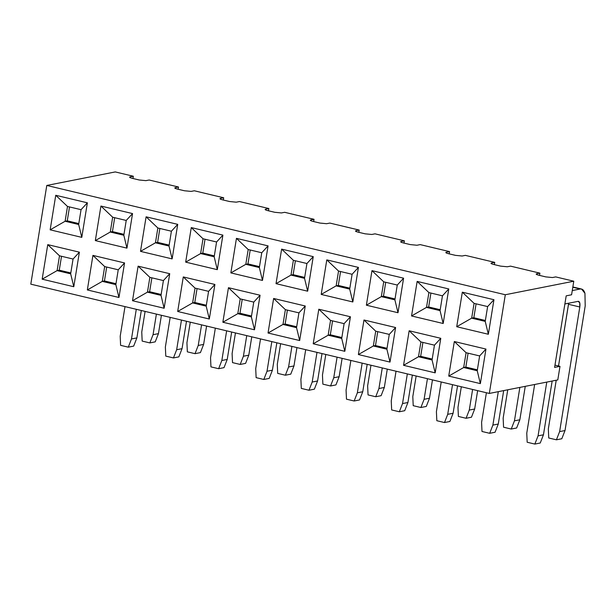 <?xml version="1.0" encoding="UTF-8"?>
<svg xmlns="http://www.w3.org/2000/svg" width="616" height="616" viewBox="0 0 616 616"><rect width="100%" height="100%" fill="white"/><g stroke="black" fill="none" stroke-linecap="round" stroke-linejoin="round"><path stroke-width="0.92" d="M130.099 176.877C129.029 177.192 129.814 177.693 132.455 178.378L139.231 179.995L145.907 180.642L149.141 180.003L178.501 187.002L175.267 187.641L175.16 188.311L175.267 187.641C174.197 187.965 174.99 188.465 177.631 189.143L184.407 190.76L191.083 191.407L194.317 190.768L223.677 197.767L220.443 198.406L220.335 199.084L220.443 198.406C219.373 198.729 220.158 199.23 222.807 199.907L229.583 201.524L236.259 202.179L239.493 201.54L268.853 208.539L265.619 209.178L265.511 209.848L265.619 209.178C264.549 209.494 265.334 209.994 267.983 210.68L274.759 212.289L281.427 212.944L284.661 212.304L314.029 219.304L310.795 219.943L310.687 220.613L310.795 219.943C309.725 220.259 310.51 220.759 313.151 221.444L319.927 223.061L326.603 223.708L329.837 223.069L359.205 230.068L355.971 230.707L355.856 231.377L355.971 230.707C354.901 231.031 355.686 231.531 358.327 232.209L365.103 233.826L371.779 234.473L375.013 233.834L404.381 240.833L401.139 241.472L401.031 242.15L401.139 241.472C400.077 241.795 400.862 242.296 403.503 242.974L410.279 244.59L416.955 245.245L420.189 244.606L449.549 251.605L446.315 252.244L446.207 252.914L446.315 252.244C445.245 252.56 446.038 253.06 448.679 253.746L455.455 255.355L462.131 256.01L465.365 255.37L494.725 262.37L491.491 263.009L491.383 263.679L491.491 263.009C490.421 263.325 491.206 263.825 493.855 264.51L500.631 266.127L507.299 266.774L510.541 266.135L539.901 273.134L536.667 273.774C535.597 274.097 536.382 274.597 539.031 275.275L545.807 276.892L552.475 277.546L555.709 276.907L573.781 281.212L571.586 294.779L566.189 295.849L554.6 367.406L559.99 366.343L554.97 365.149L559.99 366.343L557.796 379.918L489.32 393.439L557.796 379.918L559.99 366.343L554.6 367.406L566.189 295.849L571.586 294.779L573.781 281.212L505.305 294.741L573.781 281.212L555.709 276.907L552.475 277.546L545.807 276.892L539.031 275.275C536.444 274.597 535.65 274.097 536.667 273.774L539.901 273.134L510.541 266.135L507.299 266.774L500.631 266.127L493.855 264.51C491.268 263.833 490.475 263.332 491.491 263.009L494.725 262.37L465.365 255.37L462.131 256.01L455.455 255.355L448.679 253.746C446.092 253.068 445.306 252.568 446.315 252.244L449.549 251.605L420.189 244.606L416.955 245.245L410.279 244.59L403.503 242.974C400.916 242.304 400.13 241.803 401.139 241.472L404.381 240.833L375.013 233.834L371.779 234.473L365.103 233.826L358.327 232.209C355.74 231.531 354.955 231.031 355.971 230.707L359.205 230.068L329.837 223.069L326.603 223.708L319.927 223.061L313.151 221.444C310.564 220.767 309.779 220.266 310.795 219.943L314.029 219.304L284.661 212.304L281.427 212.944L274.759 212.289L267.983 210.68C265.396 210.002 264.603 209.502 265.619 209.178L268.853 208.539L239.493 201.54L236.259 202.179L229.583 201.524L222.807 199.907C220.22 199.238 219.435 198.737 220.443 198.406L223.677 197.767L194.317 190.768L191.083 191.407L184.407 190.76L177.631 189.143C175.044 188.465 174.259 187.965 175.267 187.641L178.501 187.002L149.141 180.003L145.907 180.642L139.231 179.995L132.455 178.378C129.868 177.701 129.083 177.2 130.099 176.877L133.333 176.238L115.261 171.926L46.785 185.454L505.305 294.741L489.32 393.439L30.8 284.161L46.785 185.454L115.261 171.926L133.333 176.238L132.964 178.501L133.333 176.238L130.099 176.877L129.984 177.547L130.099 176.877L129.606 177.139M70.809 272.934L59.267 270.185L57.111 270.609L70.663 273.843L73.058 259.036L59.506 255.809L57.111 270.609L59.267 270.185L61.515 256.287L59.267 270.185L70.809 272.934M67.26 220.836L69.508 206.93L67.26 220.836L65.103 221.26L67.26 220.836L78.802 223.585L67.26 220.836M67.498 206.452L65.103 221.26L78.656 224.486L81.05 209.686L67.498 206.452L55.756 195.28L50.158 229.83L65.103 221.26L67.498 206.452L81.05 209.686L87.372 202.818L55.756 195.28L67.498 206.452M78.656 224.486L65.103 221.26L50.158 229.83L81.782 237.368L78.656 224.486L81.782 237.368L87.372 202.818L81.05 209.686L78.656 224.486M59.506 255.809L73.058 259.036L79.379 252.167L47.755 244.637L59.506 255.809L47.755 244.637L42.165 279.179L57.111 270.609L59.506 255.809M73.058 259.036L70.663 273.843L73.789 286.717L79.379 252.167L73.058 259.036M70.663 273.843L57.111 270.609L42.165 279.179L73.789 286.717L70.663 273.843M115.985 283.707L104.443 280.95L102.287 281.381L115.839 284.607L118.234 269.8L104.681 266.574L102.287 281.381L104.443 280.95L106.691 267.051L104.443 280.95L115.985 283.707M112.435 231.601L114.684 217.702L112.435 231.601L110.279 232.024L112.435 231.601L123.978 234.35L112.435 231.601M112.674 217.217L110.279 232.024L123.831 235.258L126.226 220.451L112.674 217.217L100.924 206.044L95.334 240.594L110.279 232.024L112.674 217.217L126.226 220.451L132.548 213.583L100.924 206.044L112.674 217.217M123.831 235.258L110.279 232.024L95.334 240.594L126.95 248.132L123.831 235.258L126.95 248.132L132.548 213.583L126.226 220.451L123.831 235.258M104.681 266.574L118.234 269.8L124.555 262.94L92.931 255.401L104.681 266.574L92.931 255.401L87.341 289.951L102.287 281.381L104.681 266.574M118.234 269.8L115.839 284.607L118.957 297.482L124.555 262.94L118.234 269.8M115.839 284.607L102.287 281.381L87.341 289.951L118.957 297.482L115.839 284.607M178.501 187.002L178.139 189.266L178.501 187.002M175.267 187.641L174.782 187.911M161.161 294.471L149.619 291.722L147.463 292.146L161.015 295.372L163.409 280.573L149.857 277.339L147.463 292.146L149.619 291.722L151.867 277.816L149.619 291.722L161.161 294.471M157.611 242.365L159.86 228.467L157.611 242.365L155.455 242.789L157.611 242.365L169.154 245.114L157.611 242.365M157.85 227.989L155.455 242.789L169.007 246.023L171.402 231.216L157.85 227.989L146.1 216.817L140.502 251.359L155.455 242.789L157.85 227.989L171.402 231.216L177.724 224.355L146.1 216.817L157.85 227.989M169.007 246.023L155.455 242.789L140.502 251.359L172.126 258.897L169.007 246.023L172.126 258.897L177.724 224.355L171.402 231.216L169.007 246.023M149.857 277.339L163.409 280.573L169.731 273.704L138.107 266.166L149.857 277.339L138.107 266.166L132.509 300.716L147.463 292.146L149.857 277.339M163.409 280.573L161.015 295.372L164.133 308.254L169.731 273.704L163.409 280.573M161.015 295.372L147.463 292.146L132.509 300.716L164.133 308.254L161.015 295.372M223.677 197.767L223.315 200.031L223.677 197.767M220.443 198.406L219.958 198.675M206.329 305.236L194.787 302.487L192.631 302.91L206.183 306.144L208.585 291.337L195.033 288.103L192.631 302.91L194.787 302.487L197.043 288.588L194.787 302.487L206.329 305.236M202.787 253.13L205.036 239.231L202.787 253.13L200.624 253.561L202.787 253.13L214.33 255.886L202.787 253.13M203.026 238.754L200.624 253.561L214.183 256.787L216.578 241.98L203.026 238.754L191.276 227.581L185.678 262.131L200.624 253.561L203.026 238.754L216.578 241.98L222.9 235.12L191.276 227.581L203.026 238.754M214.183 256.787L200.624 253.561L185.678 262.131L217.302 269.662L214.183 256.787L217.302 269.662L222.9 235.12L216.578 241.98L214.183 256.787M195.033 288.103L208.585 291.337L214.907 284.469L183.283 276.93L195.033 288.103L183.283 276.93L177.685 311.48L192.631 302.91L195.033 288.103M208.585 291.337L206.183 306.144L209.309 319.019L214.907 284.469L208.585 291.337M206.183 306.144L192.631 302.91L177.685 311.48L209.309 319.019L206.183 306.144M268.853 208.539L268.491 210.795L268.853 208.539M265.619 209.178L265.134 209.44M251.505 316L239.963 313.251L237.807 313.675L251.359 316.909L253.761 302.102L240.209 298.875L237.807 313.675L239.963 313.251L242.219 299.353L239.963 313.251L251.505 316M247.955 263.902L250.212 249.996L247.955 263.902L245.799 264.326L247.955 263.902L259.498 266.651L247.955 263.902M248.202 249.519L245.799 264.326L259.351 267.552L261.754 252.752L248.202 249.519L236.452 238.346L230.854 272.896L245.799 264.326L248.202 249.519L261.754 252.752L268.075 245.884L236.452 238.346L248.202 249.519M259.351 267.552L245.799 264.326L230.854 272.896L262.478 280.434L259.351 267.552L262.478 280.434L268.075 245.884L261.754 252.752L259.351 267.552M240.209 298.875L253.761 302.102L260.075 295.233L228.459 287.703L240.209 298.875L228.459 287.703L222.861 322.245L237.807 313.675L240.209 298.875M253.761 302.102L251.359 316.909L254.485 329.783L260.075 295.233L253.761 302.102M251.359 316.909L237.807 313.675L222.861 322.245L254.485 329.783L251.359 316.909M314.029 219.304L313.66 221.567L314.029 219.304M310.795 219.943L310.31 220.205M296.681 326.773L285.139 324.016L282.983 324.447L296.535 327.673L298.929 312.866L285.377 309.64L282.983 324.447L285.139 324.016L287.387 310.118L285.139 324.016L296.681 326.773M293.131 274.667L295.387 260.768L293.131 274.667L290.975 275.09L293.131 274.667L304.674 277.416L293.131 274.667M293.378 260.283L290.975 275.09L304.527 278.324L306.93 263.517L293.378 260.283L281.627 249.118L276.03 283.66L290.975 275.09L293.378 260.283L306.93 263.517L313.244 256.649L281.627 249.118L293.378 260.283M304.527 278.324L290.975 275.09L276.03 283.66L307.654 291.199L304.527 278.324L307.654 291.199L313.244 256.649L306.93 263.517L304.527 278.324M285.377 309.64L298.929 312.866L305.251 306.006L273.635 298.467L285.377 309.64L273.635 298.467L268.037 333.017L282.983 324.447L285.377 309.64M298.929 312.866L296.535 327.673L299.661 340.548L305.251 306.006L298.929 312.866M296.535 327.673L282.983 324.447L268.037 333.017L299.661 340.548L296.535 327.673M359.205 230.068L358.835 232.332L359.205 230.068M355.971 230.707L355.478 230.977M341.857 337.537L330.315 334.788L328.159 335.212L341.711 338.438L344.105 323.639L330.553 320.405L328.159 335.212L330.315 334.788L332.563 320.882L330.315 334.788L341.857 337.537M338.307 285.431L340.556 271.533L338.307 285.431L336.151 285.863L338.307 285.431L349.85 288.18L338.307 285.431M338.546 271.055L336.151 285.863L349.703 289.089L352.098 274.282L338.546 271.055L326.796 259.883L321.205 294.425L336.151 285.863L338.546 271.055L352.098 274.282L358.42 267.421L326.796 259.883L338.546 271.055M349.703 289.089L336.151 285.863L321.205 294.425L352.829 301.963L349.703 289.089L352.829 301.963L358.42 267.421L352.098 274.282L349.703 289.089M330.553 320.405L344.105 323.639L350.427 316.77L318.803 309.232L330.553 320.405L318.803 309.232L313.213 343.782L328.159 335.212L330.553 320.405M344.105 323.639L341.711 338.438L344.829 351.32L350.427 316.77L344.105 323.639M341.711 338.438L328.159 335.212L313.213 343.782L344.829 351.32L341.711 338.438M404.381 240.833L404.011 243.097L404.381 240.833M401.139 241.472L400.654 241.742M387.033 348.302L375.49 345.553L373.335 345.976L386.887 349.21L389.281 334.403L375.729 331.169L373.335 345.976L375.49 345.553L377.739 331.654L375.49 345.553L387.033 348.302M383.483 296.196L385.731 282.297L383.483 296.196L381.327 296.627L383.483 296.196L395.025 298.952L383.483 296.196M383.722 281.82L381.327 296.627L394.879 299.853L397.274 285.046L383.722 281.82L371.972 270.647L366.381 305.197L381.327 296.627L383.722 281.82L397.274 285.046L403.596 278.186L371.972 270.647L383.722 281.82M394.879 299.853L381.327 296.627L366.381 305.197L397.998 312.728L394.879 299.853L397.998 312.728L403.596 278.186L397.274 285.046L394.879 299.853M375.729 331.169L389.281 334.403L395.603 327.535L363.979 319.997L375.729 331.169L363.979 319.997L358.389 354.546L373.335 345.976L375.729 331.169M389.281 334.403L386.887 349.21L390.005 362.085L395.603 327.535L389.281 334.403M386.887 349.21L373.335 345.976L358.389 354.546L390.005 362.085L386.887 349.21M449.549 251.605L449.187 253.861L449.549 251.605M446.315 252.244L445.83 252.506M432.209 359.066L420.666 356.317L418.503 356.741L432.062 359.975L434.457 345.168L420.905 341.942L418.503 356.741L420.666 356.317L422.915 342.419L420.666 356.317L432.209 359.066M428.659 306.968L430.907 293.062L428.659 306.968L426.503 307.392L428.659 306.968L440.201 309.717L428.659 306.968M428.898 292.585L426.503 307.392L440.055 310.626L442.45 295.819L428.898 292.585L417.148 281.412L411.55 315.962L426.503 307.392L428.898 292.585L442.45 295.819L448.771 288.95L417.148 281.412L428.898 292.585M440.055 310.626L426.503 307.392L411.55 315.962L443.173 323.5L440.055 310.626L443.173 323.5L448.771 288.95L442.45 295.819L440.055 310.626M420.905 341.942L434.457 345.168L440.779 338.307L409.155 330.769L420.905 341.942L409.155 330.769L403.557 365.311L418.503 356.741L420.905 341.942M434.457 345.168L432.062 359.975L435.181 372.849L440.779 338.307L434.457 345.168M432.062 359.975L418.503 356.741L403.557 365.311L435.181 372.849L432.062 359.975M494.725 262.37L494.363 264.634L494.725 262.37M491.491 263.009L491.006 263.271M489.32 393.439L505.305 294.741L46.785 185.454L30.8 284.161L489.32 393.439M50.158 229.83L55.756 195.28L87.372 202.818L81.782 237.368L50.158 229.83M47.755 244.637L79.379 252.167L73.789 286.717L42.165 279.179L47.755 244.637M95.334 240.594L100.924 206.044L132.548 213.583L126.95 248.132L95.334 240.594M92.931 255.401L124.555 262.94L118.957 297.482L87.341 289.951L92.931 255.401M140.502 251.359L146.1 216.817L177.724 224.355L172.126 258.897L140.502 251.359M138.107 266.166L169.731 273.704L164.133 308.254L132.509 300.716L138.107 266.166M185.678 262.131L191.276 227.581L222.9 235.12L217.302 269.662L185.678 262.131M183.283 276.93L214.907 284.469L209.309 319.019L177.685 311.48L183.283 276.93M230.854 272.896L236.452 238.346L268.075 245.884L262.478 280.434L230.854 272.896M228.459 287.703L260.075 295.233L254.485 329.783L222.861 322.245L228.459 287.703M276.03 283.66L281.627 249.118L313.244 256.649L307.654 291.199L276.03 283.66M273.635 298.467L305.251 306.006L299.661 340.548L268.037 333.017L273.635 298.467M321.205 294.425L326.796 259.883L358.42 267.421L352.829 301.963L321.205 294.425M318.803 309.232L350.427 316.77L344.829 351.32L313.213 343.782L318.803 309.232M366.381 305.197L371.972 270.647L403.596 278.186L397.998 312.728L366.381 305.197M363.979 319.997L395.603 327.535L390.005 362.085L358.389 354.546L363.979 319.997M411.55 315.962L417.148 281.412L448.771 288.95L443.173 323.5L411.55 315.962M409.155 330.769L440.779 338.307L435.181 372.849L403.557 365.311L409.155 330.769M456.726 326.726L462.323 292.184L493.947 299.715L488.349 334.265L456.726 326.726L471.671 318.156L473.827 317.733L476.083 303.834L473.827 317.733L471.671 318.156L485.223 321.39L487.626 306.583L474.074 303.349L471.671 318.156L474.074 303.349L462.323 292.184L456.726 326.726L488.349 334.265L485.223 321.39L471.671 318.156L456.726 326.726M454.331 341.534L485.955 349.072L480.357 383.614L448.733 376.083L454.331 341.534L466.081 352.706L463.679 367.513L477.231 370.74L479.633 355.933L466.081 352.706L479.633 355.933L485.955 349.072L454.331 341.534L448.733 376.083L463.679 367.513L465.835 367.082L463.679 367.513L466.081 352.706L454.331 341.534M477.377 369.839L465.835 367.082L468.091 353.184L465.835 367.082L477.377 369.839M485.377 320.482L473.827 317.733L485.377 320.482M474.074 303.349L487.626 306.583L493.947 299.715L462.323 292.184L474.074 303.349M487.626 306.583L485.223 321.39L488.349 334.265L493.947 299.715L487.626 306.583M479.633 355.933L477.231 370.74L480.357 383.614L485.955 349.072L479.633 355.933M477.231 370.74L463.679 367.513L448.733 376.083L480.357 383.614L477.231 370.74M539.901 273.134L539.531 275.398L539.901 273.134M536.667 273.774L536.559 274.443L536.667 273.774L536.182 274.043M120.197 336.274L125.002 306.614L120.197 336.274L120.605 345.337L120.197 336.274M136.29 309.301L131.485 338.962L136.883 337.899L141.318 310.502L136.883 337.899L133.672 346.107L136.883 337.899L131.485 338.962L136.29 309.301M120.605 345.337L128.282 347.17L131.485 338.962L128.282 347.17L133.672 346.107L128.282 347.17L120.605 345.337M156.395 314.091L153.053 334.704L158.443 333.641L161.415 315.292L158.443 333.641L153.053 334.704L156.395 314.091M141.757 332.016L145.099 311.403L141.757 332.016L142.165 341.079L149.85 342.912L153.053 334.704L149.85 342.912L155.24 341.849L158.443 333.641L155.24 341.849L149.85 342.912L142.165 341.079L141.757 332.016M165.365 347.039L170.17 317.379L165.365 347.039L165.773 356.11L165.365 347.039M181.466 320.074L176.661 349.734L182.051 348.664L186.494 321.267L182.051 348.664L178.848 356.872L182.051 348.664L176.661 349.734L181.466 320.074M165.773 356.11L173.458 357.935L176.661 349.734L173.458 357.935L178.848 356.872L173.458 357.935L165.773 356.11M201.571 324.863L198.229 345.468L203.619 344.406L206.591 326.056L203.619 344.406L198.229 345.468L201.571 324.863M186.933 342.781L190.275 322.168L186.933 342.781L187.341 351.844L195.026 353.676L198.229 345.468L195.026 353.676L200.416 352.614L203.619 344.406L200.416 352.614L195.026 353.676L187.341 351.844L186.933 342.781M210.541 357.804L215.346 328.143L210.541 357.804L210.949 366.874L210.541 357.804M226.642 330.838L221.837 360.499L227.227 359.436L231.67 332.032L227.227 359.436L224.024 367.637L227.227 359.436L221.837 360.499L226.642 330.838M210.949 366.874L218.634 368.707L221.837 360.499L218.634 368.707L224.024 367.637L218.634 368.707L210.949 366.874M246.739 335.628L243.405 356.24L248.795 355.17L251.767 336.829L248.795 355.17L243.405 356.24L246.739 335.628M232.109 353.546L235.451 332.933L232.109 353.546L232.517 362.616L240.194 364.441L243.405 356.24L240.194 364.441L245.591 363.378L248.795 355.17L245.591 363.378L240.194 364.441L232.517 362.616L232.109 353.546M255.717 368.576L260.522 338.916L255.717 368.576L256.125 377.639L255.717 368.576M271.818 341.603L267.013 371.263L272.403 370.201L276.838 342.804L272.403 370.201L269.2 378.409L272.403 370.201L267.013 371.263L271.818 341.603M256.125 377.639L263.802 379.471L267.013 371.263L263.802 379.471L269.2 378.409L263.802 379.471L256.125 377.639M291.915 346.392L288.581 367.005L293.971 365.942L296.943 347.593L293.971 365.942L288.581 367.005L291.915 346.392M277.285 364.31L280.619 343.705L277.285 364.31L277.693 373.381L285.37 375.213L288.581 367.005L285.37 375.213L290.767 374.143L293.971 365.942L290.767 374.143L285.37 375.213L277.693 373.381L277.285 364.31M300.893 379.34L305.698 349.68L300.893 379.34L301.301 388.411L300.893 379.34M316.994 352.367L312.189 382.036L317.579 380.965L322.014 353.569L317.579 380.965L314.368 389.173L317.579 380.965L312.189 382.036L316.994 352.367M301.301 388.411L308.978 390.236L312.189 382.036L308.978 390.236L314.368 389.173L308.978 390.236L301.301 388.411M337.091 357.157L333.749 377.77L339.147 376.707L342.119 358.358L339.147 376.707L333.749 377.77L337.091 357.157M322.461 375.082L325.795 354.47L322.461 375.082L322.869 384.145L330.546 385.978L333.749 377.77L330.546 385.978L335.936 384.915L339.147 376.707L335.936 384.915L330.546 385.978L322.869 384.145L322.461 375.082M346.069 390.105L350.874 360.445L346.069 390.105L346.477 399.176L346.069 390.105M362.162 363.14L357.357 392.8L362.755 391.73L367.19 364.333L362.755 391.73L359.544 399.938L362.755 391.73L357.357 392.8L362.162 363.14M346.477 399.176L354.154 401.001L357.357 392.8L354.154 401.001L359.544 399.938L354.154 401.001L346.477 399.176M382.267 367.929L378.925 388.534L384.322 387.472L387.287 369.123L384.322 387.472L378.925 388.534L382.267 367.929M367.637 385.847L370.971 365.234L367.637 385.847L368.045 394.91L375.721 396.743L378.925 388.534L375.721 396.743L381.111 395.68L384.322 387.472L381.111 395.68L375.721 396.743L368.045 394.91L367.637 385.847M391.245 400.87L396.042 371.209L391.245 400.87L391.653 409.94L391.245 400.87M407.338 373.904L402.533 403.565L407.923 402.502L412.366 375.098L407.923 402.502L404.72 410.703L407.923 402.502L402.533 403.565L407.338 373.904M391.653 409.94L399.33 411.773L402.533 403.565L399.33 411.773L404.72 410.703L399.33 411.773L391.653 409.94M427.442 378.694L424.101 399.307L429.491 398.236L432.463 379.895L429.491 398.236L424.101 399.307L427.442 378.694M412.805 396.612L416.147 375.999L412.805 396.612L413.213 405.682L420.897 407.507L424.101 399.307L420.897 407.507L426.287 406.445L429.491 398.236L426.287 406.445L420.897 407.507L413.213 405.682L412.805 396.612M436.413 411.642L441.218 381.982L436.413 411.642L436.821 420.705L436.413 411.642M452.514 384.669L447.709 414.329L453.099 413.267L457.542 385.87L453.099 413.267L449.896 421.475L453.099 413.267L447.709 414.329L452.514 384.669M436.821 420.705L444.506 422.538L447.709 414.329L444.506 422.538L449.896 421.475L444.506 422.538L436.821 420.705M472.611 389.458L469.277 410.071L474.667 409.009L477.639 390.66L474.667 409.009L469.277 410.071L472.611 389.458M457.981 407.376L461.322 386.771L457.981 407.376L458.389 416.447L466.073 418.279L469.277 410.071L466.073 418.279L471.463 417.209L474.667 409.009L471.463 417.209L466.073 418.279L458.389 416.447L457.981 407.376M481.589 422.407L486.394 392.746L481.589 422.407L481.997 431.477L481.589 422.407M498.298 391.668L492.885 425.102L498.275 424.031L503.688 390.606L498.275 424.031L495.072 432.24L498.275 424.031L492.885 425.102L498.298 391.668M481.997 431.477L489.682 433.302L492.885 425.102L489.682 433.302L495.072 432.24L489.682 433.302L481.997 431.477M519.865 387.41L514.452 420.836L519.842 419.773L525.255 386.34L519.842 419.773L514.452 420.836L519.865 387.41M503.157 418.148L507.746 389.805L503.157 418.148L503.565 427.211L511.242 429.044L514.452 420.836L511.242 429.044L516.639 427.981L519.842 419.773L516.639 427.981L511.242 429.044L503.565 427.211L503.157 418.148M526.765 433.171L534.649 384.484L526.765 433.171L527.173 442.242L526.765 433.171M546.769 382.097L538.061 435.866L543.451 434.796L552.159 381.027L543.451 434.796L540.247 443.004L543.451 434.796L538.061 435.866L546.769 382.097M527.173 442.242L534.85 444.074L538.061 435.866L534.85 444.074L540.247 443.004L534.85 444.074L527.173 442.242M578.108 301.355L564.88 303.965L578.108 301.355L579.725 302.779L579.81 306.991C580.272 303.249 579.702 301.37 578.108 301.355L578.578 301.355M572.264 290.567L580.11 289.012L572.803 287.272L580.11 289.012L572.264 290.567M548.332 428.913L556.217 380.226L548.332 428.913L548.74 437.984L548.332 428.913M558.519 365.996L568.645 303.218L568.514 304.296L579.81 306.991L559.628 431.608L565.018 430.538L585.2 305.921L584.954 293.308C583.93 290.09 582.312 288.658 580.11 289.012L581.519 289.027L584.954 293.308L585.2 305.921L565.018 430.538L561.807 438.746L565.018 430.538L559.628 431.608L579.81 306.991L568.514 304.296L558.519 365.996M548.74 437.984L556.417 439.809L559.628 431.608L556.417 439.809L561.807 438.746L556.417 439.809L548.74 437.984M572.849 286.964L581.519 289.027"/></g></svg>
